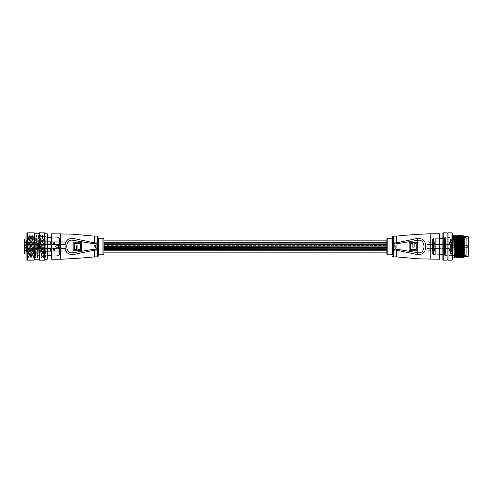 <?xml version="1.0" encoding="UTF-8"?>
<svg xmlns="http://www.w3.org/2000/svg" width="493" height="493" viewBox="0 0 493 493"><rect width="100%" height="100%" fill="white"/><g stroke="black" fill="none" stroke-linecap="round" stroke-linejoin="round"><path stroke-width="0.37" stroke-dasharray="2.46 1.85" d="M103.881 243.018L103.881 250.66L103.881 242.784L103.881 250.61L103.881 242.784L386.857 243.018L386.857 250.61L103.881 250.61L103.881 247.566L103.881 250.586L103.881 247.566L103.881 250.586L386.857 250.61L386.857 242.735L386.857 250.66L386.857 242.784L386.857 250.61L386.857 242.784L103.881 243.018M386.857 250.66L103.881 250.66L103.881 247.671L386.857 247.671L386.857 242.371L386.857 242.815L103.881 242.802L103.881 250.66L386.857 250.66L386.857 242.735L386.857 245.822L103.881 245.822L386.857 245.822L386.857 242.802L386.857 245.822L386.857 242.802L103.881 242.802L103.881 242.371L103.881 242.815L386.857 242.815L103.881 242.735L103.881 247.671L103.881 242.371L103.881 247.671L386.857 247.671L386.857 242.371L386.857 250.66M386.857 248.971L103.881 248.971L103.881 245.952L103.881 248.971L103.881 245.952L103.881 248.971L386.857 248.971L386.857 245.952L103.881 245.952L386.857 245.952L386.857 248.971M386.857 250.586L103.881 250.586L386.857 250.586L386.857 247.566L103.881 247.566L103.881 246.999L103.881 247.615L103.881 247.289L386.857 247.566L386.857 250.586M386.857 248.638L103.881 248.638L103.881 245.619L103.881 249.538L103.881 248.62L386.857 248.614L386.857 245.619L103.881 245.619L386.857 245.619L386.857 248.638L103.881 248.614L386.857 248.614L103.881 248.928L386.857 248.928L103.881 248.928L386.857 248.922L103.881 248.638L386.857 248.614L386.857 245.619L386.857 248.916L103.881 248.916L386.857 248.614L103.881 248.614L386.857 248.62L386.857 249.23L103.881 249.538L386.857 248.928L103.881 249.236L386.857 248.928L103.881 249.236L386.857 249.538L103.881 249.538L386.857 249.538L103.881 249.538L386.857 249.538L103.881 249.23L386.857 248.928L103.881 248.928L386.857 248.928L386.857 249.538L103.881 249.236L386.857 249.23L103.881 248.928L386.857 248.62M386.857 250.82L103.881 250.82L103.881 242.18L103.881 250.82L103.881 242.18L103.881 250.82L386.857 250.82L386.857 242.18L103.881 242.18L386.857 242.18L386.857 250.82M103.881 240.843L103.881 252.157L103.881 240.843M386.857 252.157L386.857 240.843M386.857 247.615L103.881 247.615L103.881 246.981L103.881 247.924L103.881 247.313L103.881 247.924L386.857 247.615L103.881 247.313L103.881 246.999L386.857 247.301L103.881 246.999L386.857 246.981L386.857 247.301L103.881 247.301L386.857 247.313L386.857 246.999L103.881 247.313L386.857 246.999L386.857 247.615L103.881 247.622L386.857 247.313L103.881 247.622L386.857 247.924L103.881 247.924L386.857 247.924L103.881 247.924L386.857 247.924L103.881 247.615L386.857 247.615L103.881 247.289L386.857 247.289L103.881 247.289L386.857 247.289L103.881 247.591L386.857 247.289L103.881 247.591L386.857 247.289L103.881 247.591L386.857 247.289L103.881 247.289L386.857 247.289L386.857 247.615L103.881 247.313L386.857 247.301L103.881 246.981L386.857 246.981L103.881 247.283L386.857 246.981L103.881 247.283L386.857 246.981L103.881 246.981L386.857 246.981L103.881 246.981L386.857 246.999L103.881 247.301L386.857 247.313L386.857 246.999L386.857 247.924L103.881 247.622L386.857 247.313L386.857 247.924L103.881 247.924L386.857 247.622M386.857 247.036L103.881 246.734L386.857 247.036M386.857 247.769L103.881 247.769L103.881 247.135L103.881 247.769L386.857 247.769L103.881 247.468L386.857 247.159L103.881 247.159L386.857 247.159L103.881 247.461L386.857 247.159L386.857 247.769L103.881 247.769L386.857 247.769L103.881 247.468L386.857 247.159L103.881 247.135L386.857 247.135L103.881 247.437L386.857 247.135L103.881 247.437L386.857 247.135L103.881 247.135L386.857 247.135L386.857 247.461L103.881 247.461L386.857 247.159L103.881 247.159L386.857 247.159L386.857 247.769M386.857 248.189L103.881 247.887L386.857 248.189M386.857 248.651L103.881 248.349L386.857 248.651M386.857 249.384L103.881 249.384L103.881 248.774L103.881 249.384L103.881 248.774L103.881 249.384L386.857 249.384L103.881 249.082L386.857 248.774L103.881 248.774L386.857 248.774L103.881 249.076L386.857 248.774L386.857 249.384L103.881 249.384L386.857 249.384L103.881 249.082L386.857 248.774L103.881 249.076L386.857 248.774L103.881 248.774L386.857 248.774L386.857 249.384M386.857 249.809L103.881 249.507L386.857 249.809M386.857 246.968L103.881 246.968L386.857 246.975M386.857 246.703L103.881 246.401L386.857 246.703M386.857 247.862L103.881 247.56L386.857 247.862M386.857 247.129L103.881 246.827L386.857 247.129M386.857 244.46L103.881 244.46L103.881 243.85L103.881 244.774L103.881 243.85L103.881 244.774L103.881 244.158L103.881 244.774L386.857 244.46L103.881 243.85L386.857 243.85L103.881 243.85L386.857 243.85L103.881 243.85L386.857 243.85L103.881 244.152L386.857 243.85L103.881 244.158L386.857 243.85L386.857 244.46L103.881 244.473L386.857 244.158L103.881 244.473L386.857 244.774L103.881 244.774L386.857 244.774L103.881 244.774L386.857 244.774L103.881 244.46L386.857 244.46L103.881 244.158L386.857 243.85L103.881 244.152L386.857 243.85L386.857 244.774L103.881 244.473L386.857 244.158L386.857 244.774L103.881 244.774L386.857 244.473M386.857 243.887L103.881 243.585L386.857 243.887M386.857 244.62L103.881 244.62L103.881 244.004L103.881 244.62L103.881 244.004L103.881 244.62L386.857 244.62L103.881 244.318L386.857 244.004L103.881 244.004L386.857 244.004L103.881 244.306L386.857 244.318L386.857 244.004L386.857 244.62L103.881 244.62L386.857 244.62L103.881 244.318L386.857 244.004L103.881 244.306L386.857 244.318L386.857 244.004L103.881 244.004L386.857 244.004L386.857 244.62M386.857 245.039L103.881 244.738L386.857 245.039M386.857 244.67L103.881 244.67L386.857 244.676M386.857 244.355L103.881 244.053L386.857 244.355M386.857 244.09L103.881 243.788L386.857 244.09M386.857 244.824L103.881 244.824L103.881 244.214L103.881 244.824L103.881 244.214L103.881 244.824L386.857 244.824L103.881 244.522L386.857 244.214L103.881 244.214L386.857 244.214L103.881 244.516L386.857 244.214L386.857 244.824L103.881 244.824L386.857 244.824L103.881 244.522L386.857 244.214L103.881 244.516L386.857 244.214L103.881 244.214L386.857 244.214L386.857 244.824M386.857 245.243L103.881 244.941L386.857 245.243M386.857 243.85L103.881 244.158L386.857 243.85M386.857 246.999L103.881 246.999L386.857 246.999L103.881 247.313L386.857 246.999M386.857 249.236L103.881 249.538L386.857 249.236M98.224 243.875L98.224 249.125M98.224 254.801L98.224 238.199L98.224 254.801M58.605 248.059L58.605 244.941M95.876 243.388L96.751 244.602L96.831 244.084L95.882 243.129L94.896 244.134L94.97 244.602L95.876 243.388L95.18 244.54L94.896 244.134L95.882 243.129L96.831 244.084L96.751 244.602L95.876 243.388M95.999 245.169L94.816 245.169L95.673 245.169L95.439 245.613L96.018 246.099L96.807 246.099L95.642 245.52L95.999 245.169L95.642 245.52L96.807 246.099L96.018 246.099L95.439 245.613L95.673 245.175L94.816 245.169L95.999 245.169M95.063 246.488L95.063 246.82L95.063 246.488M95.463 246.512L96.807 246.771L95.463 246.512M96.006 247.443L96.807 247.184L95.463 247.184L95.439 247.88L96.807 248.373L95.642 247.794L96.006 247.443L95.642 247.794L96.807 248.373L95.439 247.88L95.463 247.184L96.807 247.184L96.006 247.443M95.58 248.786L95.439 249.242L95.999 249.766L96.807 249.797L96.449 248.682L95.956 249.507L95.642 249.199L95.747 248.848L95.956 249.507L96.449 248.682L96.807 249.797L95.999 249.766L95.439 249.242L95.58 248.786M51.062 234.144L51.062 258.856M73.13 242.254L81.622 242.254L81.622 250.746L73.13 250.746L73.13 242.254M74.474 243.597L74.474 249.403L76.575 249.403L76.575 245.834L77.925 245.834L77.925 249.403L80.279 249.403L80.279 243.597L74.474 243.597M103.881 253.858L103.881 239.142M96.628 249.168L96.16 249.513L96.628 249.168M59.924 254.61L59.924 238.39L59.924 254.61A0.376 0.376 0 0 1 59.548 254.992L44.838 254.992L44.838 238.008L44.838 254.992M59.924 238.39A0.376 0.376 0 0 0 59.548 238.008L44.838 238.008M24.65 239.333L24.65 253.1L24.65 250.555L24.65 253.1L26.536 253.1L26.536 247.726L25.026 247.726L26.536 247.726L26.536 253.1M28.046 248.423L59.924 248.423L59.924 251.251L59.924 248.423L59.924 251.251L59.924 248.423L28.046 248.423L28.046 251.251L59.924 251.251L28.046 251.251L28.046 248.423M28.046 241.749L59.924 241.749L59.924 244.577L59.924 241.749L59.924 244.577L59.924 241.749L28.046 241.749L28.046 244.577L59.924 244.577L28.046 244.577L28.046 241.749M44.838 236.504L44.838 256.496L44.838 236.504L41.061 236.504L41.061 256.496L41.061 236.504M44.838 256.496L41.061 256.496M26.912 245.274L41.061 245.274L41.061 238.957L26.912 238.957M41.061 238.957L41.061 254.043L26.912 254.043M28.046 250.968L24.65 250.968L24.65 248.7L24.65 250.968L24.65 248.7L24.65 250.968L28.046 250.968L28.046 248.7L24.65 248.7L28.046 248.7L28.046 250.968M28.046 244.3L24.65 244.3L24.65 242.032L24.65 244.3L24.65 242.032L24.65 244.3L28.046 244.3L28.046 242.032L24.65 242.032L28.046 242.032L28.046 244.3M41.061 254.043L41.061 245.274L26.536 245.274L26.536 239.9L26.536 247.726L24.65 247.726L24.65 250.555L24.65 248.7M26.912 247.726L26.536 247.726M26.536 245.274L24.65 245.274L24.65 241.126L24.65 244.3M24.65 241.126L24.65 239.9L24.65 241.126L26.536 241.126L24.65 241.126M34.461 259.799L34.461 233.201M34.085 232.825L34.085 260.175M26.912 233.201L26.912 259.799M27.294 260.175L27.294 232.825M44.838 259.799L44.838 233.201M44.456 232.825L44.456 260.175M39.175 233.201L39.175 259.799M39.551 260.175L39.551 232.825M47.667 244.269L47.667 256.311L47.667 244.269M47.285 248.645L47.285 237.065L47.285 248.645M47.667 258.856L47.667 234.144M47.285 233.768L47.285 259.232M34.461 243.604L34.461 259.232L34.461 243.604M39.175 243.604L39.175 259.232L39.175 243.604M44.838 243.604L44.838 259.232L44.838 243.604M45.781 248.645L45.781 237.065L45.781 248.645M27.855 238.513L28.6 257.05L29.598 236.215L30.474 257.063L31.429 235.95L32.359 257.063L33.321 235.95L34.245 257.063L35.206 235.95L36.131 257.063L37.092 235.95L38.016 257.063L38.978 235.95L39.908 257.063L40.864 235.95L41.794 257.063L42.749 235.95L43.68 257.063L44.635 235.95L45.633 256.785L44.764 256.785L43.748 235.937L42.805 257.063L41.862 235.937L40.919 257.063L39.976 235.937L39.033 257.063L38.09 235.937L37.148 257.063L36.205 235.937L35.262 257.063L34.319 235.937L33.376 257.063L32.433 235.937L31.49 257.063L30.548 235.937L29.672 256.785L28.656 235.937L27.855 255.873L27.855 238.513C27.596 235.691 27.349 234.797 27.103 235.839L27.855 255.873L27.768 257.155L26.912 258.005L26.912 234.995L26.912 258.005M45.781 248.903L45.781 235.937L45.781 248.903M45.781 257.063L45.633 256.785L45.196 257.525L44.764 256.785L45.196 257.525M27.103 235.839L27.195 235.192L27.386 235.475L27.103 235.839L26.912 234.995M27.158 235.253L28.138 257.808L29.161 235.475L30.048 257.808L30.997 235.192L31.94 257.808L32.883 235.192L33.826 257.808L34.769 235.192L35.712 257.808L36.655 235.192L37.597 257.808L38.54 235.192L39.483 257.808L40.426 235.192L41.369 257.808L42.312 235.192L43.255 257.808L44.197 235.192L45.116 257.808M54.723 243.795L54.168 243.918L54.969 243.733L54.969 242.599L53.94 242.408C52.967 242.913 52.967 243.419 53.94 243.918L54.692 243.918L53.94 243.918C52.967 243.419 52.967 242.913 53.94 242.408L54.976 242.408L54.976 243.918L53.94 243.918C52.967 243.419 52.967 242.913 53.94 242.408L54.692 242.408L54.088 242.408L53.614 243.166L54.261 243.918L53.595 243.591L53.595 242.741A1.417 0.364 -90 0 1 53.595 243.591A1.417 0.364 -90 0 0 53.595 242.741L54.088 242.408L53.595 242.741L53.595 243.591L54.261 243.918L53.614 243.166L54.088 242.408L54.723 242.538A1.417 0.364 -90 0 1 54.723 243.795A1.417 0.364 -90 0 0 54.723 242.538L54.969 243.733L54.415 243.918L54.976 243.918L54.976 242.408L54.415 242.408L54.969 242.599L54.822 243.696L54.822 242.636L53.94 242.408C52.967 242.913 52.967 243.413 53.94 243.918L54.723 243.795M65.267 241.829L50.724 241.749L50.724 244.577L50.724 243.185L44.986 243.185L60.251 243.185L60.46 244.09L65.396 244.201L50.724 244.201L50.724 243.185L60.115 243.185L50.459 243.185L50.459 244.3L45.251 244.3L45.251 242.032L45.251 244.3A0.413 0.413 0 0 0 44.986 244.201L33.709 244.201L33.709 243.185L44.986 243.185L33.703 243.185L33.703 244.577L33.703 241.749L33.703 243.733L28.052 243.634L28.046 244.479L28.046 243.634L33.703 243.733L33.703 243.185L33.703 243.733L28.046 243.634L28.046 244.479L28.046 243.634L33.703 243.733L33.703 242.593L28.046 242.692L28.046 241.847L28.046 242.692L33.703 242.593L33.703 241.749L33.703 243.733L28.046 243.634L28.046 244.479L33.703 244.577L45.023 244.62L45.023 243.185L45.023 244.639L45.023 243.185L50.68 243.185L50.643 244.676L45.06 244.676L45.06 241.656L45.06 244.676L50.643 244.676L50.643 241.656L45.06 241.656L45.06 243.148L50.68 243.148L50.643 241.656L45.06 241.656L45.023 243.148L50.643 243.148L50.643 241.656L50.643 244.676L50.724 241.749L50.724 243.148L60.115 243.148L60.46 241.829L65.267 241.829L65.267 242.242L60.46 242.242L60.251 243.148L50.459 243.148L50.459 242.032L45.251 242.032L45.251 243.148L45.251 242.032A0.413 0.413 0 0 1 44.986 242.125L33.709 242.125L33.709 244.201L33.709 242.125L33.709 243.148L33.703 242.593L28.052 242.692L28.052 242.223L33.709 242.125L33.709 243.148L44.986 243.148L33.709 243.148L33.703 242.593L33.703 243.148L45.023 243.148L45.023 241.712L45.023 244.62L45.023 241.712L45.251 243.148L28.046 242.692L33.703 242.593L28.046 242.692L28.046 241.847L45.023 241.712L28.046 241.847L28.046 242.692L28.046 241.847L28.052 242.229L44.986 242.125A0.413 0.413 0 0 0 45.251 242.032L50.459 242.032L50.459 244.3L50.459 243.185L33.709 243.185L45.023 243.185L45.023 244.62L28.046 244.479L28.052 244.103L33.709 244.201L28.052 244.103L28.046 243.634L33.703 243.733L33.703 243.185L33.709 244.201L44.986 244.201A0.413 0.413 0 0 1 45.251 244.3L50.459 244.3A0.413 0.413 0 0 1 50.724 244.201L50.724 242.125L50.724 244.201A0.413 0.413 0 0 0 50.459 244.3L50.459 242.032A0.413 0.413 0 0 0 50.724 242.125L50.724 243.148L50.68 241.712L65.396 241.749C65.846 242.692 65.846 243.634 65.396 244.577L50.724 244.577L65.396 244.577L60.46 244.497L60.115 243.185L60.46 244.497L65.396 244.577C65.846 243.634 65.846 242.692 65.396 241.749L60.46 241.829L60.46 242.242L65.267 242.242L50.724 242.125A0.413 0.413 0 0 1 50.459 242.032L50.459 243.148L45.251 243.148L60.251 243.148L60.46 241.829L60.251 243.148L50.724 243.148L50.68 241.712L50.68 244.62L50.68 241.712L50.68 243.148L50.724 242.125L65.267 242.242L65.267 241.829M50.68 241.693L50.68 244.639L50.68 241.693M65.396 244.201L65.396 242.125L65.396 244.201L50.724 244.201L50.724 243.185L60.251 243.185L60.46 244.497L60.46 244.09L65.396 244.201M54.581 242.408L54.261 242.408L54.581 242.408L54.581 243.918L54.261 243.918L54.581 243.918L54.581 242.408L54.976 242.408L54.581 242.408M54.822 243.918L54.822 242.408L54.822 243.918M54.723 250.462L54.168 250.592L54.969 250.401L54.969 249.267L53.94 249.082C52.967 249.581 52.967 250.087 53.94 250.592L54.692 250.592L53.94 250.592C52.967 250.087 52.967 249.587 53.94 249.082L54.976 249.082L54.976 250.592L53.94 250.592C52.967 250.087 52.967 249.581 53.94 249.082L54.692 249.082L54.088 249.082L53.614 249.834L54.261 250.592L53.595 250.259L53.595 249.409A1.417 0.364 -90 0 1 53.595 250.259A1.417 0.364 -90 0 0 53.595 249.409L54.088 249.082L53.595 249.409L53.595 250.259L54.261 250.592L53.614 249.834L54.088 249.082L54.723 249.205A1.417 0.364 -90 0 1 54.723 250.462A1.417 0.364 -90 0 0 54.723 249.205L54.969 250.401L54.415 250.592L54.976 250.592L54.976 249.082L54.415 249.082L54.969 249.267L54.822 250.364L54.822 249.304L53.94 249.082C52.967 249.581 52.967 250.087 53.94 250.592L54.723 250.462M65.267 248.503L50.724 248.423L50.724 251.251L50.724 249.852L44.986 249.852L60.251 249.852L60.46 250.758L65.396 250.875L50.724 250.875L50.724 249.852L60.115 249.852L50.459 249.852L50.459 250.968L45.251 250.968L45.251 248.7L45.251 250.968A0.413 0.413 0 0 0 44.986 250.875L33.709 250.875L33.709 249.852L44.986 249.852L33.703 249.852L33.703 251.251L33.703 248.423L33.703 250.407L28.052 250.308L28.046 251.153L28.046 250.308L33.703 250.407L33.703 249.852L33.703 250.407L28.046 250.308L28.046 251.153L28.046 250.308L33.703 250.407L33.703 249.267L28.046 249.366L28.046 248.521L28.046 249.366L33.703 249.267L33.703 248.423L33.703 250.407L28.046 250.308L28.046 251.153L33.703 251.251L45.023 251.288L45.023 249.852L45.023 251.307L45.023 249.852L50.68 249.852L50.643 251.344L45.06 251.344L45.06 248.324L45.06 251.344L50.643 251.344L50.643 248.324L45.06 248.324L45.06 249.815L50.68 249.815L50.643 248.324L45.06 248.324L45.023 249.815L50.643 249.815L50.643 248.324L50.643 251.344L50.724 248.423L50.724 249.815L60.115 249.815L60.46 248.503L65.267 248.503L65.267 248.91L60.46 248.91L60.251 249.815L50.459 249.815L50.459 248.7L45.251 248.7L45.251 249.815L45.251 248.7A0.413 0.413 0 0 1 44.986 248.799L33.709 248.799L33.709 250.875L33.709 248.799L33.709 249.815L33.703 249.267L28.052 249.366L28.052 248.897L33.709 248.799L33.709 249.815L44.986 249.815L33.709 249.815L33.703 249.267L33.703 249.815L45.023 249.815L45.023 248.38L45.023 251.288L45.023 248.38L45.251 249.815L28.046 249.366L33.703 249.267L28.046 249.366L28.046 248.521L45.023 248.38L28.046 248.521L28.046 249.366L28.046 248.521L28.052 248.897L44.986 248.799A0.413 0.413 0 0 0 45.251 248.7L50.459 248.7L50.459 250.968L50.459 249.852L33.709 249.852L45.023 249.852L45.023 251.288L28.046 251.153L28.052 250.771L33.709 250.875L28.052 250.771L28.046 250.308L33.703 250.407L33.703 249.852L33.709 250.875L44.986 250.875A0.413 0.413 0 0 1 45.251 250.968L50.459 250.968A0.413 0.413 0 0 1 50.724 250.875L50.724 248.799L50.724 250.875A0.413 0.413 0 0 0 50.459 250.968L50.459 248.7A0.413 0.413 0 0 0 50.724 248.799L50.724 249.815L50.68 248.38L65.396 248.423C65.846 249.366 65.846 250.308 65.396 251.251L50.724 251.251L65.396 251.251L60.46 251.171L60.115 249.852L60.46 251.171L65.396 251.251C65.846 250.308 65.846 249.366 65.396 248.423L60.46 248.503L60.46 248.91L65.267 248.91L50.724 248.799A0.413 0.413 0 0 1 50.459 248.7L50.459 249.815L45.251 249.815L60.251 249.815L60.46 248.503L60.251 249.815L50.724 249.815L50.68 248.38L50.68 251.288L50.68 248.38L50.68 249.815L50.724 248.799L65.267 248.91L65.267 248.503M50.68 248.361L50.68 251.307L50.68 248.361M65.396 250.875L65.396 248.799L65.396 250.875L50.724 250.875L50.724 249.852L60.251 249.852L60.46 251.171L60.46 250.758L65.396 250.875M54.581 249.082L54.261 249.082L54.581 249.082L54.581 250.592L54.261 250.592L54.581 250.592L54.581 249.082L54.976 249.082L54.581 249.082M54.822 250.592L54.822 249.082L54.822 250.592M58.981 239.623L58.981 255.46L58.981 239.623M58.796 253.519L58.796 237.349L58.796 253.519M44.838 253.303L44.838 237.632L44.838 253.303M45.214 239.986L45.214 254.992L45.214 239.986M57.096 253.593L57.096 237.256L57.096 253.593M45.781 253.593L45.781 237.256L45.781 253.593M57.096 253.519L57.096 237.349L57.096 253.519M58.981 239.986L58.981 254.992L58.981 239.986M45.781 254.098L45.781 236.597L45.781 254.098M44.838 254.098L44.838 236.597L44.838 254.098M392.514 249.125L392.514 243.875M392.514 237.065L392.514 238.199M432.127 244.941L432.127 248.059M394.856 249.612L393.981 248.398L393.901 248.916L394.856 249.871L395.842 248.866L395.768 248.398L394.856 249.612L395.559 248.46L395.842 248.866L394.856 249.871L393.901 248.916L393.981 248.398L394.856 249.612M394.733 247.831L395.916 247.831L395.059 247.831L395.3 247.387L394.72 246.901L393.925 246.901L395.09 247.48L394.733 247.831L395.09 247.48L393.925 246.901L394.72 246.901L395.3 247.387L395.059 247.825L395.916 247.831L394.733 247.831M395.676 246.512L395.676 246.18L395.676 246.512M395.275 246.488L393.925 246.229L395.275 246.488M394.733 245.557L393.925 245.816L395.275 245.816L395.3 245.12L393.925 244.627L395.09 245.206L394.733 245.557L395.09 245.206L393.925 244.627L395.3 245.12L395.275 245.816L393.925 245.816L394.733 245.557M395.158 244.214L395.3 243.758L394.739 243.234L393.925 243.203L394.283 244.318L394.782 243.493L395.09 243.801L394.985 244.152L394.782 243.493L394.283 244.318L393.925 243.203L394.739 243.234L395.3 243.758L395.158 244.214M439.676 254.708L439.676 238.292L435.337 238.292L435.337 254.708L439.676 254.708M417.602 250.746L409.116 250.746L409.116 242.254L417.602 242.254L417.602 250.746M416.258 249.403L416.258 243.597L414.157 243.597L414.157 247.166L412.814 247.166L412.814 243.597L410.459 243.597L410.459 249.403L416.258 249.403M386.857 239.142L386.857 253.858M394.11 243.832L394.573 243.487L394.11 243.832M467.031 245.366L451.372 245.366L467.031 245.366A0.376 0.376 0 0 1 467.407 245.748L467.407 247.252L467.031 245.366L467.031 247.634L467.407 247.252A0.376 0.376 0 0 1 467.031 247.634L451.372 247.634L451.372 254.234L467.974 254.234L467.974 238.766L468.35 238.39M450.429 238.766L450.429 239.992L450.429 238.766L467.974 238.766L467.974 254.234L468.35 254.61M432.509 239.142L432.509 253.858L432.509 239.142L445.715 238.957L445.715 254.043L445.715 238.957M432.509 253.858L445.715 254.043M451.372 238.766L451.372 246.5L451.372 238.766M449.487 251.153L432.509 251.153L432.509 248.515L432.509 251.153L432.509 248.515L432.509 251.153L449.487 251.153L449.487 248.515L432.509 248.515L449.487 248.515L449.487 251.153M449.487 244.485L432.509 244.485L432.509 241.847L432.509 244.485L432.509 241.847L432.509 244.485L449.487 244.485L449.487 241.847L432.509 241.847L449.487 241.847L449.487 244.485M445.715 254.992L445.715 238.008L445.715 254.992L454.195 254.992M456.709 254.992L457.177 254.992M457.732 254.992L459.063 254.992M459.618 254.992L460.955 254.992M461.503 254.992L462.841 254.992M463.346 254.992L466.088 254.992L466.088 238.008L466.088 254.992M445.715 238.008L463.118 238.008M463.673 238.008L466.088 238.008M449.487 242.223L451.372 242.223L451.372 244.109L451.372 242.223L451.372 244.109L451.372 242.223L449.487 242.223L449.487 244.109L451.372 244.109L449.487 244.109L449.487 242.223L449.487 244.109L449.487 242.223L449.487 244.109L449.487 242.223L449.487 244.109L449.487 242.223L462.693 242.223L462.693 244.109L462.693 242.223L462.693 244.109L449.487 244.109L462.693 244.109L462.693 242.223L449.487 242.223M449.487 248.891L451.372 248.891L451.372 250.777L451.372 248.891L451.372 250.777L451.372 248.891L449.487 248.891L449.487 250.777L451.372 250.777L449.487 250.777L449.487 248.891L449.487 250.777L449.487 248.891L449.487 250.777L449.487 248.891L449.487 250.777L449.487 248.891L462.693 248.891L462.693 250.777L462.693 248.891L462.693 250.777L449.487 250.777L462.693 250.777L462.693 248.891L449.487 248.891M450.429 254.234L450.429 247.726L450.429 254.234L451.372 254.234L451.372 246.5L451.372 247.634L467.031 247.634A0.376 0.376 0 0 0 467.407 247.252M450.429 239.992L450.429 245.274L450.429 239.992L451.372 239.992L450.429 239.992M450.429 247.726L450.429 245.274L451.372 245.274L450.429 245.274L451.372 245.274L451.372 242.445L451.372 247.726L450.429 247.726L450.429 245.274L451.372 245.274L451.372 247.726L450.429 247.726M466.088 256.403L466.088 236.597L466.088 256.403M468.35 256.218L468.35 236.782M464.203 256.878L464.203 236.122M463.962 236.202L463.482 257.592M442.88 238.199L442.88 254.801L442.88 238.199L444.766 238.199L444.766 254.801L444.766 238.199M442.88 254.801L444.766 254.801M447.126 233.386L447.126 259.614L447.126 233.386M448.069 233.386L448.069 259.614L448.069 233.386M452.315 235.179L452.315 257.821L452.315 235.179M455.359 235.179L454.614 255.46M456.993 235.192L456.265 255.46M456.185 256.958L456.062 257.821M457.245 235.179L456.5 255.46M458.897 235.179C458.582 234.483 458.268 258.517 457.948 257.821M459.131 235.179C458.817 234.483 458.502 258.517 458.188 257.821M460.782 235.179C460.468 234.483 460.154 258.517 459.84 257.821M461.017 235.179C460.702 234.483 460.388 258.517 460.074 257.821M462.668 235.179C462.354 234.483 462.04 258.517 461.725 257.821M462.902 235.179C462.588 234.483 462.274 258.517 461.959 257.821M464.203 236.597L464.203 256.403L464.203 236.597M444.766 237.54L444.766 255.46L444.766 237.54L463.1 237.54M463.648 237.54L466.088 237.54L466.088 255.46L466.088 237.54M444.766 255.46L454.213 255.46M456.734 255.46L457.208 255.46M457.75 255.46L459.094 255.46M459.636 255.46L460.98 255.46M461.528 255.46L462.865 255.46M463.358 255.46L466.088 255.46M452.315 259.799L452.315 233.201M448.069 260.175L448.069 232.825M451.939 232.825L451.939 260.175M447.126 260.175L447.126 232.825M443.262 260.175L443.262 232.825M442.88 233.201L442.88 259.799M463.334 237.54L462.563 256.785M461.621 236.215L460.678 256.785M459.402 255.46L460.185 236.202L459.716 236.202L458.792 256.785M457.516 255.46L458.299 236.202L457.831 236.202L456.894 256.798M455.963 236.215L455.156 255.46M454.071 236.215L454.534 236.202M463.95 236.215L463.173 255.46M461.608 236.202L462.077 236.202L461.288 255.46M455.945 236.202L456.419 236.202L455.631 255.46M449.487 242.032L449.296 244.485L449.296 241.847L444.766 241.607L444.766 244.719L444.766 241.607L444.766 244.719L444.766 241.607L444.766 244.719L445.006 241.847L449.296 241.847L449.296 244.485L445.006 244.485L449.296 244.485L449.487 242.032M434.395 244.109L427.788 244.109C430.746 244.91 430.74 241.416 427.788 242.223L426.846 242.223L426.846 244.109L427.788 244.109L426.846 244.109L426.846 244.485L426.846 241.847L426.846 244.485L426.846 242.223L427.788 242.223C430.746 241.422 430.74 244.91 427.788 244.109L427.788 244.485L426.846 244.485L427.788 244.485C431.283 245.526 431.295 240.806 427.788 241.847C431.283 240.8 431.295 245.526 427.788 244.485L427.788 244.109L434.395 244.109L434.395 242.223L427.788 242.223L427.788 241.847L426.846 241.847L426.846 242.223L426.846 241.847L427.788 241.847L427.788 242.223L434.395 242.223L434.395 244.109L434.395 242.223L434.395 244.109L434.962 243.166L434.395 242.223L434.962 243.166L434.395 244.109M439.109 244.485L439.109 241.847L427.788 241.847L439.109 241.847L439.109 244.485L427.788 244.485L439.109 244.485L439.109 241.847L439.109 244.485M439.343 244.485L439.109 241.607L439.109 244.719L439.109 241.607L439.109 244.719L439.109 241.607L439.109 244.719L439.343 241.847L439.343 244.485L441.938 244.485L441.938 241.847L439.343 241.847L441.938 241.847L441.938 244.485L439.343 244.485M442.178 244.485L441.938 241.607L441.938 244.719L441.938 241.607L441.938 244.719L441.938 241.607L441.938 244.719L442.178 241.847L442.178 244.485L444.766 244.485L444.766 241.847L442.178 241.847L444.766 241.847L444.766 244.485L442.178 244.485M464.246 243.166L464.246 242.716L462.693 242.223L464.246 242.716L464.246 243.616L462.693 244.109L464.246 243.616L464.246 243.166M433.452 238.575L433.452 254.425L433.637 238.39L433.637 254.61L435.337 254.61L435.337 238.39L435.337 254.61M433.452 254.425L433.637 238.39L435.337 238.39M433.452 254.043L433.452 238.957L433.452 254.043L445.333 254.043L445.333 238.957L445.715 238.575L445.715 254.425L445.715 238.575M433.452 238.957L445.333 238.957L445.333 254.043L445.715 254.425M442.88 254.708L444.39 254.708L444.39 238.292L444.39 254.708M442.88 238.292L444.39 238.292M444.39 255.269L444.39 237.731L444.39 255.269L445.715 255.269L445.715 237.731L445.715 255.269M444.39 237.731L445.715 237.731M435.337 254.708L435.337 238.292M441.938 241.847L441.938 244.485L441.938 241.847M444.766 241.847L444.766 244.485L444.766 241.847M449.487 248.7L449.296 251.153L449.296 248.515L444.766 248.281L444.766 251.393L444.766 248.281L444.766 251.393L444.766 248.281L444.766 251.393L445.006 248.515L449.296 248.515L449.296 251.153L445.006 251.153L449.296 251.153L449.487 248.7M434.395 250.777L427.788 250.777C430.746 251.578 430.74 248.09 427.788 248.891L426.846 248.891L426.846 250.777L427.788 250.777L426.846 250.777L426.846 251.153L426.846 248.515L426.846 251.153L426.846 248.891L427.788 248.891C430.746 248.09 430.74 251.584 427.788 250.777L427.788 251.153L426.846 251.153L427.788 251.153C431.283 252.2 431.295 247.474 427.788 248.515C431.283 247.474 431.295 252.194 427.788 251.153L427.788 250.777L434.395 250.777L434.395 248.891L427.788 248.891L427.788 248.515L426.846 248.515L426.846 248.891L426.846 248.515L427.788 248.515L427.788 248.891L434.395 248.891L434.395 250.777L434.395 248.891L434.395 250.777L434.962 249.834L434.395 248.891L434.962 249.834L434.395 250.777M439.109 251.153L439.109 248.515L427.788 248.515L439.109 248.515L439.109 251.153L427.788 251.153L439.109 251.153L439.109 248.515L439.109 251.153M439.343 251.153L439.109 248.281L439.109 251.393L439.109 248.281L439.109 251.393L439.109 248.281L439.109 251.393L439.343 248.515L439.343 251.153L441.938 251.153L441.938 248.515L439.343 248.515L441.938 248.515L441.938 251.153L439.343 251.153M442.178 251.153L441.938 248.281L441.938 251.393L441.938 248.281L441.938 251.393L441.938 248.281L441.938 251.393L442.178 248.515L442.178 251.153L444.766 251.153L444.766 248.515L442.178 248.515L444.766 248.515L444.766 251.153L442.178 251.153M464.246 249.834L464.246 249.384L462.693 248.891L464.246 249.384L464.246 250.284L462.693 250.777L464.246 250.284L464.246 249.384L464.246 249.834M441.938 248.515L441.938 251.153L441.938 248.515M444.766 248.515L444.766 251.153L444.766 248.515M386.857 248.047L103.881 248.034L386.857 248.047M386.857 243.684L103.881 243.702L386.857 243.684M386.857 245.927L103.881 245.927L386.857 245.927M386.857 242.981L103.881 242.981L386.857 242.981M386.857 245.976L103.881 245.976L386.857 245.976M60.491 233.768L60.491 259.232M94.453 236.122L94.453 256.878M97.281 236.122L97.281 256.878M51.438 259.232L51.438 233.768M102.938 238.199L102.938 254.801M59.548 254.992L59.548 238.008L59.548 254.992M25.026 254.043L25.026 238.957M26.536 251.874L24.65 251.874L26.536 251.874M24.65 242.445L26.536 242.445L24.65 242.445M24.65 250.555L26.536 250.555L24.65 250.555M44.986 241.749L44.986 244.577L44.986 241.749M44.986 242.125L44.986 244.201L44.986 242.125M44.986 248.423L44.986 251.251L44.986 248.423M44.986 248.799L44.986 250.875L44.986 248.799M430.241 259.232L430.241 233.768M396.286 256.878L396.286 236.122M393.457 256.878L393.457 236.122M439.3 233.768L439.3 259.232M387.8 254.801L387.8 238.199M432.694 238.957L432.694 254.043L432.694 238.957M468.159 236.597L468.159 256.403M451.372 250.555L450.429 250.555L451.372 250.555M450.429 253.008L451.372 253.008L450.429 253.008M451.372 242.445L450.429 242.445L451.372 242.445M386.857 242.735L103.881 242.735L386.857 242.735M386.857 242.784L103.881 242.784L386.857 242.784M386.857 242.371L103.881 242.371L386.857 242.371M26.536 239.9L24.65 239.9M45.781 255.935L47.667 256.311M28.588 257.063L29.605 257.063M30.474 257.063L31.49 257.063M32.359 257.063L33.376 257.063M34.245 257.063L35.262 257.063M36.131 257.063L37.148 257.063M38.016 257.063L39.033 257.063M39.908 257.063L40.919 257.063M41.794 257.063L42.805 257.063M43.68 257.063L44.69 257.063M42.737 235.937L43.748 235.937M27.349 235.432L28.656 235.937M29.531 235.937L30.548 235.937M31.416 235.937L32.433 235.937M33.302 235.937L34.319 235.937M35.188 235.937L36.205 235.937M37.074 235.937L38.09 235.937M38.959 235.937L39.976 235.937M40.851 235.937L41.862 235.937M44.623 235.937L45.781 235.937M45.781 237.065L47.667 236.689M28.6 257.05L28.163 257.808M29.543 235.95L29.105 235.192M30.486 257.05L30.048 257.808M31.429 235.95L30.997 235.192M32.372 257.05L31.94 257.808M33.321 235.95L32.883 235.192M34.264 257.05L33.826 257.808M35.206 235.95L34.769 235.192M36.149 257.05L35.712 257.808M37.092 235.95L36.655 235.192M38.035 257.05L37.597 257.808M38.978 235.95L38.54 235.192M39.921 257.05L39.483 257.808L39.021 257.05M40.864 235.95L40.426 235.192M41.806 257.05L41.369 257.808M42.749 235.95L42.312 235.192M43.692 257.05L43.255 257.808M44.635 235.95L44.197 235.192L43.735 235.95M45.578 257.05L45.14 257.808M42.792 257.05L43.23 257.808M41.85 235.95L42.287 235.192M40.907 257.05L41.344 257.808M39.964 235.95L40.401 235.192M38.078 235.95L38.509 235.192M37.135 257.05L37.567 257.808M36.186 235.95L36.624 235.192M35.243 257.05L35.681 257.808M34.3 235.95L34.738 235.192M33.358 257.05L33.795 257.808M32.415 235.95L32.852 235.192M31.472 257.05L31.909 257.808M30.529 235.95L30.967 235.192M29.586 257.05L30.024 257.808M28.643 235.95L29.081 235.192M27.756 257.149L28.138 257.808M38.232 238.316L38.232 237.54L39.65 236.122C40.235 235.981 40.703 236.455 41.061 237.54L41.061 255.46L39.65 256.878L38.232 255.46L38.232 237.54L39.65 238.957L41.061 237.54L41.061 255.46L39.65 254.043L38.232 255.46L38.232 238.316M58.981 237.54L57.096 237.349M58.981 254.992L45.214 254.992L44.838 255.368M57.096 237.256L51.062 237.256M47.667 237.256L45.781 237.256M45.781 236.597L44.838 236.597M45.781 256.403L44.838 256.403M58.981 238.008L45.214 238.008L44.838 237.632M58.981 255.46L57.096 255.651M57.096 255.744L51.062 255.744M47.667 255.744L45.781 255.744M464.579 243.166A0.475 0.475 0 0 0 464.246 242.716A0.475 0.475 0 0 1 464.246 243.616A0.475 0.475 0 0 0 464.579 243.166M464.579 249.834A0.475 0.475 0 0 0 464.246 249.384A0.475 0.475 0 0 1 464.246 250.284A0.475 0.475 0 0 0 464.579 249.834"/><path stroke-width="0.74" d="M103.881 240.843L386.857 240.843L386.857 252.157L103.881 252.157M102.938 238.199A0.943 0.943 0 0 1 103.881 239.142L103.881 253.858A0.943 0.943 0 0 1 102.938 254.801L102.938 238.199L98.224 238.199L98.224 255.935A0.943 0.943 0 0 1 97.281 256.878L97.281 250.111L94.453 250.111L72.976 254.647C67.744 254.671 65.107 251.954 65.058 246.5C65.107 241.046 67.751 238.335 72.976 238.353L94.453 242.889L94.453 236.122L72.163 234.163L51.438 233.768L51.438 259.232A0.376 0.376 0 0 1 51.062 258.856L51.062 234.144A0.376 0.376 0 0 1 51.438 233.768M98.224 249.785A0.943 0.327 180 0 1 97.281 250.111L97.281 243.875L94.453 243.875L72.754 240.227C64.774 238.815 64.78 254.185 72.754 252.773L94.453 249.125L98.224 249.125L98.224 254.801L102.938 254.801M98.224 238.199L98.224 243.875L97.281 243.875L97.281 236.122L94.453 236.122M98.224 237.065A0.943 0.943 0 0 0 97.281 236.122M98.224 255.935L98.224 254.801M55.623 246.666L58.322 248.225M58.322 244.774L55.623 246.334M60.491 233.768L60.491 259.232L51.438 259.232M97.281 256.878L94.453 256.878L94.453 249.125M73.13 250.746L73.13 242.254L81.622 242.254L81.622 250.746L73.13 250.746M72.976 254.647L72.976 238.353M74.474 243.597L74.474 249.403L76.575 249.403L76.575 245.834L77.925 245.834L77.925 249.403L80.279 249.403L80.279 243.597L74.474 243.597M58.605 244.941L58.42 248.084L58.605 244.941M24.65 253.667L24.65 247.726L25.026 247.726L24.65 247.726L25.026 247.726L25.026 254.043A0.376 0.376 0 0 1 24.65 253.667L24.65 253.1M24.65 244.3L24.65 239.333A0.376 0.376 0 0 1 25.026 238.957L25.026 245.274L26.912 245.274M26.912 238.957L25.026 238.957M26.912 254.043L25.026 254.043M26.536 247.726L26.536 245.274M24.65 248.7L24.65 245.274L25.026 245.274M26.912 247.726L25.026 247.726M34.461 233.201L34.461 259.799L34.085 260.175L34.085 232.825L34.461 233.201M27.294 260.175L26.912 259.799L26.912 233.201L27.294 232.825L27.294 260.175L34.085 260.175M44.838 233.201L44.838 259.799L44.456 260.175L44.456 232.825L44.838 233.201M39.551 260.175L39.175 259.799L39.175 233.201L39.551 232.825L39.551 260.175L44.456 260.175M47.667 234.144L47.667 258.856L47.285 259.232L47.285 233.768L47.667 234.144M387.8 254.801A0.943 0.943 0 0 1 386.857 253.858L386.857 239.142A0.943 0.943 0 0 1 387.8 238.199L387.8 254.801L392.514 254.801L392.514 237.065A0.943 0.943 0 0 1 393.457 236.122L393.457 242.889L396.286 242.889L417.762 238.353C422.988 238.329 425.632 241.046 425.681 246.5C425.625 251.954 422.988 254.665 417.762 254.647L396.286 250.111L396.286 256.878L418.575 258.837L439.3 259.232L439.3 233.768A0.376 0.376 0 0 1 439.676 234.144L439.676 258.856A0.376 0.376 0 0 1 439.3 259.232M392.514 243.215A0.943 0.327 0 0 1 393.457 242.889L393.457 249.125L396.286 249.125L417.984 252.773C425.964 254.185 425.958 238.815 417.984 240.227L396.286 243.875L392.514 243.875L392.514 238.199L387.8 238.199M392.514 254.801L392.514 249.125L393.457 249.125L393.457 256.878L396.286 256.878M392.514 255.935A0.943 0.943 0 0 0 393.457 256.878M435.116 246.334L432.41 244.774M432.41 248.225L435.116 246.666M430.241 259.232L430.241 233.768L439.3 233.768M393.457 236.122L396.286 236.122L396.286 243.875M417.602 242.254L417.602 250.746L409.116 250.746L409.116 242.254L417.602 242.254M439.676 258.856L439.676 254.708L442.88 254.708M442.88 238.292L439.676 238.292L439.676 234.144M417.762 238.353L417.762 254.647M416.258 249.403L416.258 243.597L414.157 243.597L414.157 247.166L412.814 247.166L412.814 243.597L410.459 243.597L410.459 249.403L416.258 249.403M432.127 248.059L432.318 244.916L432.127 248.059M468.35 238.39L468.35 254.61L468.35 238.39M468.35 236.782L468.159 256.403L468.35 236.782M464.203 236.597L466.088 236.597L466.088 256.403L468.159 256.403M464.203 256.403L466.088 256.403L466.088 236.597L468.159 236.597M454.195 254.992L455.846 254.992M456.08 254.992L456.709 254.992M457.177 254.992L457.732 254.992M459.063 254.992L459.618 254.992M460.955 254.992L461.503 254.992M462.841 254.992L463.346 254.992M463.118 238.008L463.673 238.008M452.315 233.201L452.315 259.799L451.939 260.175L451.939 232.825L452.315 233.201M443.262 260.175L442.88 259.799L442.88 233.201L443.262 232.825L443.262 260.175L447.126 260.175L447.126 232.825L443.262 232.825M464.203 236.122L464.203 238.125L464.203 236.122M464.203 238.125L464.203 256.878L463.475 257.592L462.668 235.179L462.064 236.215L462.785 253.784L463.007 256.785L463.475 257.592M447.126 259.614L448.069 259.614M447.126 233.386L448.069 233.386M451.939 232.825L448.069 232.825L448.069 260.175L451.939 260.175M452.315 257.821L454.417 257.821C454.102 258.517 453.782 234.483 453.468 235.179L455.359 235.179C455.674 234.483 455.988 258.517 456.302 257.821L456.906 256.785L456.185 239.216L455.963 236.215L455.359 235.179M455.156 255.46L454.071 236.215L453.468 235.179L454.059 236.202L454.534 236.202L455.119 235.179C455.433 234.483 455.748 258.517 456.062 257.821L456.5 255.46M452.315 235.179L453.468 235.179M457.516 255.46L457.362 256.798L457.935 257.808C457.633 258.517 457.319 234.483 457.005 235.179L457.849 236.215L459.131 235.179L459.735 236.215L460.191 236.202L461.017 235.179L461.621 236.215L462.551 256.798L463.019 256.798L463.173 255.46M457.948 257.821L458.188 257.821C457.874 258.517 457.559 234.483 457.245 235.179M458.897 235.179L458.878 235.192C459.211 234.483 459.525 258.517 459.84 257.821L459.236 256.785L459.014 253.784L458.305 236.202M459.84 257.821L460.074 257.821C459.759 258.517 459.445 234.483 459.131 235.179M461.288 255.46L461.121 256.785L461.713 257.808C461.411 258.517 461.097 234.483 460.782 235.179L460.77 235.192M461.725 257.821L461.959 257.821C461.645 258.517 461.331 234.483 461.017 235.179M454.614 255.46L454.417 257.821L455.014 256.785L455.477 256.798L454.534 236.202M457.005 235.179L456.407 236.215M456.265 255.46L456.185 256.958M457.849 236.215L458.792 256.785L458.188 257.821M459.735 236.215L460.665 256.798L460.074 257.821M462.668 235.179L464.203 254.875M461.972 257.808L462.563 256.785M463.1 237.54L463.648 237.54M454.213 255.46L455.865 255.46M456.099 255.46L456.734 255.46M457.208 255.46L457.75 255.46M459.094 255.46L459.636 255.46M460.98 255.46L461.528 255.46M462.865 255.46L463.358 255.46M463.254 250.832L463.254 242.168M464.203 253.784L463.728 239.216L463.506 236.215L462.902 235.179M463.506 236.215L463.334 237.54M464.203 239.216L463.962 236.202L463.494 236.202M461.121 256.785L460.191 236.202M459.402 255.46L459.236 256.785M456.888 256.798L457.362 256.798L456.654 239.216L456.419 236.202L455.945 236.202M455.631 255.46L455.477 256.798L456.05 257.808M98.224 243.215A0.943 0.327 180 0 0 97.281 242.889L94.453 242.889L94.453 243.875M392.514 249.785A0.943 0.327 0 0 0 393.457 250.111L396.286 250.111L396.286 249.125M60.491 259.232C71.842 258.776 83.163 257.993 94.453 256.878M27.294 232.825L34.085 232.825M34.461 233.768L39.175 233.768M39.551 232.825L44.456 232.825M44.838 233.768L47.285 233.768M44.838 259.232L47.285 259.232M34.461 259.232L39.175 259.232M51.062 237.256L47.667 237.256M51.062 255.744L47.667 255.744M430.241 233.768C418.89 234.224 407.575 235.007 396.286 236.122M461.608 236.202L462.077 236.202M460.665 256.798L461.134 256.798M458.773 256.798L459.248 256.798"/></g></svg>
